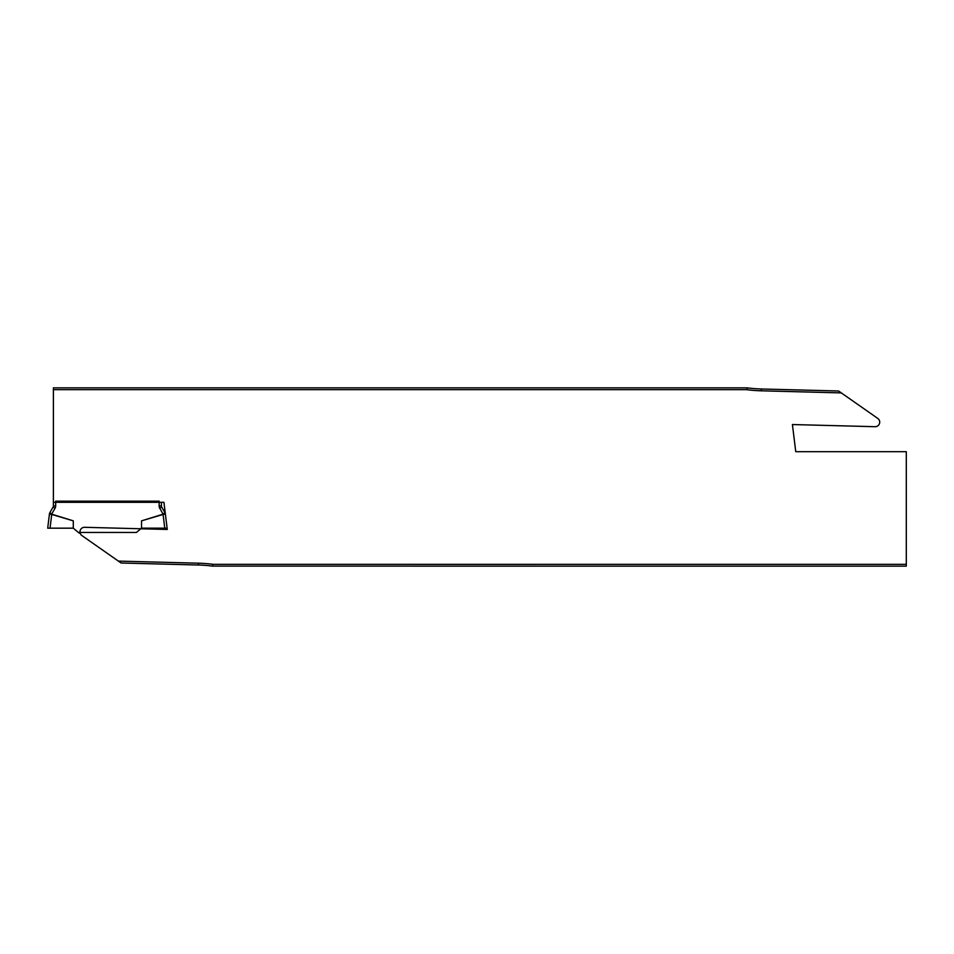 <?xml version="1.0" encoding="UTF-8"?>
<svg xmlns="http://www.w3.org/2000/svg" width="954" height="954" viewBox="0 0 954 954"><rect width="100%" height="100%" fill="white"/><g stroke="black" fill="none" stroke-linecap="round" stroke-linejoin="round"><path stroke-width="1.43" d="M51.802 514.194L51.707 514.182A39.352 4.543 -83 0 1 51.802 514.194L73.291 520.848L73.291 528.17L47.7 528.17L49.477 513.705L51.683 514.444L49.417 514.17M161.417 502.305L161.417 505.954L159.151 505.954L159.151 501.16L55.666 501.16L55.666 505.954L53.388 505.954A2.278 2.278 0 0 1 53.078 507.099L55.046 508.232L51.731 513.979L49.763 512.835A2.278 2.278 0 0 0 49.477 513.705A2.278 2.278 0 0 1 49.763 512.835L53.078 507.099A2.278 2.278 0 0 0 53.388 505.954L53.388 502.305L163.933 502.305L167.272 529.458L84.656 527.3A4.543 4.543 0 0 0 81.925 535.576L121.098 563.003L198.372 565.018A142.194 142.194 0 0 1 212.599 566.116L906.3 566.151L906.3 564.327L212.778 564.327L212.599 566.151M80.148 533.047L79.087 533.047L73.291 528.17M78.383 532.451L136.434 532.451L141.526 528.17L141.526 520.848L163.003 514.194A39.352 4.543 -97 0 1 163.098 514.182L159.759 508.232L161.727 507.099L165.042 512.835L161.727 507.099A2.278 2.278 0 0 1 161.417 505.954A2.278 2.278 0 0 0 161.727 507.099M73.291 520.848L51.719 514.456L50.037 528.17M167.105 528.17L141.526 528.17M164.768 528.17L163.086 514.456L141.526 520.848M165.388 514.17L163.003 514.194M165.328 513.705A2.278 2.278 0 0 0 165.042 512.835A2.278 2.278 0 0 1 165.328 513.705L163.074 513.979L165.042 512.835M747.089 387.849L53.388 387.849L53.388 389.673L746.91 389.673L747.089 387.849A142.194 142.194 0 0 0 761.316 388.982L838.59 390.997L877.763 418.424A4.543 4.543 0 0 1 875.033 426.7L792.416 424.542L795.755 451.695L906.3 451.695L906.3 564.327M212.778 564.327L212.79 564.291A144.018 144.018 0 0 0 198.372 563.194L118.379 561.095M746.91 389.673L746.899 389.709A144.018 144.018 0 0 0 761.316 390.806L841.309 392.905M53.388 502.305L53.388 389.673M159.151 505.954A4.543 4.543 0 0 0 159.759 508.232M55.046 508.232A4.543 4.543 0 0 0 55.666 505.954M198.372 563.194L198.372 565.018M761.316 390.806L761.316 388.982"/></g></svg>
